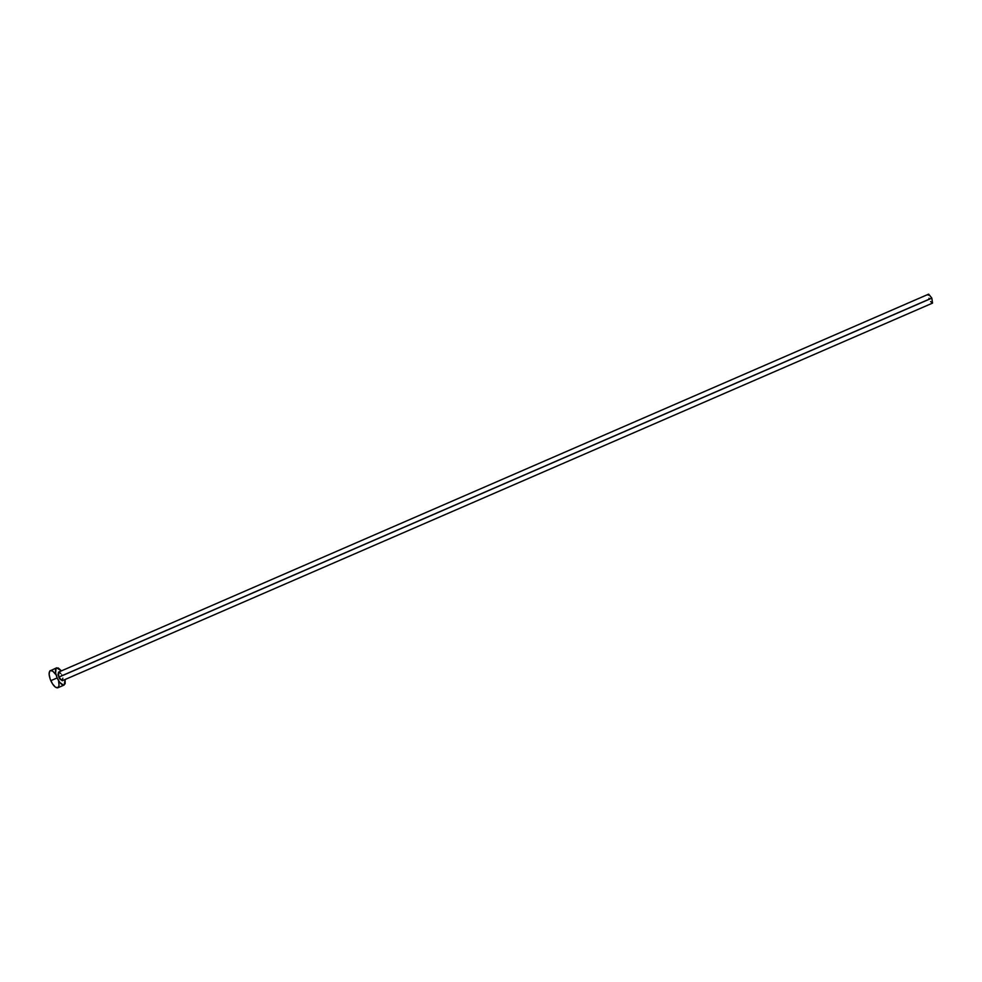 <?xml version="1.0" encoding="UTF-8"?>
<svg xmlns="http://www.w3.org/2000/svg" width="982" height="982" viewBox="0 0 982 982"><rect width="100%" height="100%" fill="white"/><g stroke="black" fill="none" stroke-linecap="round" stroke-linejoin="round"><path stroke-width="1.47" d="M61.657 674.843L62.062 675.665L929.34 299.129L928.984 298.246M928.653 294.146L931.844 298.135L928.653 294.146L58.564 672.118L58.797 677.175L931.844 298.135L932.544 303.119L931.844 298.135L58.797 677.175L62.296 680.722L59.644 678.771L58.024 674.659L58.552 672.13L60.749 673.419M55.728 674.487L52.844 671.197L50.364 670.571C48.572 671.97 48.707 675.346 50.806 680.686C53.273 685.78 55.618 688.137 57.84 687.768L64.149 685.031C61.952 685.387 59.62 683.018 57.152 677.936L50.806 680.686L57.152 677.936C55.053 672.584 54.894 669.221 56.674 667.821L61.4 670.89L58.208 667.932L56.097 668.276L55.606 672.879L57.152 677.936L59.804 682.478L63.486 685.141L65.143 683.754L65.131 679.495L64.149 685.031M62.823 678.169L62.32 680.71L932.544 303.107L930.617 301.535M56.674 667.821L49.787 671.025L49.112 674.143L50.131 678.979L52.512 683.877L55.422 687.167L57.84 687.768M57.889 687.744L59.067 685.424L58.589 681.029M928.285 295.189L928.444 294.33"/></g></svg>
